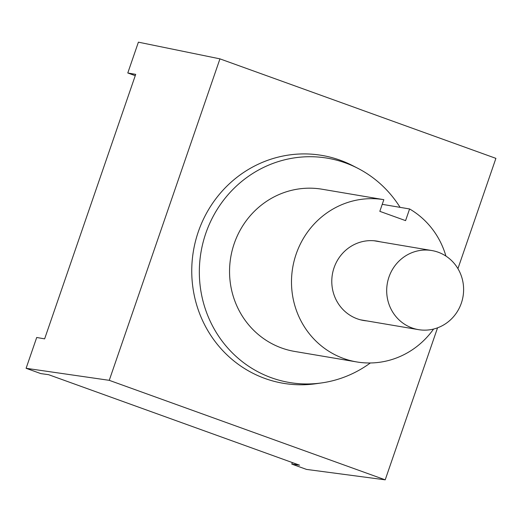 <?xml version="1.0" encoding="UTF-8"?>
<svg xmlns="http://www.w3.org/2000/svg" width="522" height="522" viewBox="0 0 522 522"><rect width="100%" height="100%" fill="white"/><g stroke="black" fill="none" stroke-linecap="round" stroke-linejoin="round"><path stroke-width="0.78" d="M438.193 252.217A40.109 38.419 -80.4 0 1 462.322 299.856A40.109 38.419 -80.4 0 1 418.461 329.636A40.109 38.419 -80.4 0 1 387.272 283.681A40.109 38.419 -80.4 0 1 431.844 250.547A40.109 38.419 -80.4 0 1 438.193 252.217M366.803 320.893A40.246 38.55 -80.4 0 1 363.658 320.501A40.246 38.55 -80.4 0 1 332.37 274.389A40.246 38.55 -80.4 0 1 377.093 241.144A40.246 38.55 -80.4 0 1 380.186 241.803M383.84 199.678L321.891 189.192A82.254 78.783 -80.4 0 0 230.731 257.326A82.254 78.783 -80.4 0 0 294.708 351.443L356.65 361.922A82.254 78.783 -80.4 0 1 292.672 267.812A82.254 78.783 -80.4 0 1 383.84 199.678L379.82 211.338L405.581 220.623L409.594 208.963A82.254 78.783 -80.4 0 1 445.925 256.074M382.234 204.33L409.594 208.963M370.339 362.973A113.757 108.961 -80.4 0 1 321.604 382.926A113.757 108.961 -80.4 0 1 200.024 259.193A113.757 108.961 -80.4 0 1 345.42 162.91A113.757 108.961 -80.4 0 1 357.916 168.352A113.757 108.961 -80.4 0 1 400.08 207.351M433.573 329.056A82.254 78.783 -80.4 0 1 356.65 361.922M321.604 382.926L315.96 383.729A115.564 110.69 -80.4 0 1 192.448 258.025A115.564 110.69 -80.4 0 1 340.155 160.208A115.564 110.69 -80.4 0 1 352.852 165.742L357.916 168.352M135.25 75.677L127.786 72.982L135.7 74.365L44.631 338.863L36.71 337.48L26.1 368.297L40.82 373.602L48.598 374.685L299.569 465.18L291.791 464.097L292.32 462.564M127.786 72.982L138.395 42.165L219.945 58.862L495.9 158.362L457.931 268.641M291.791 464.097L306.512 469.408L385.21 479.835L109.255 380.329L219.945 58.862M26.1 368.297L109.255 380.329M437.547 327.829L385.21 479.835M360.558 319.836L418.461 329.636M373.948 240.746L431.844 250.547"/></g></svg>
